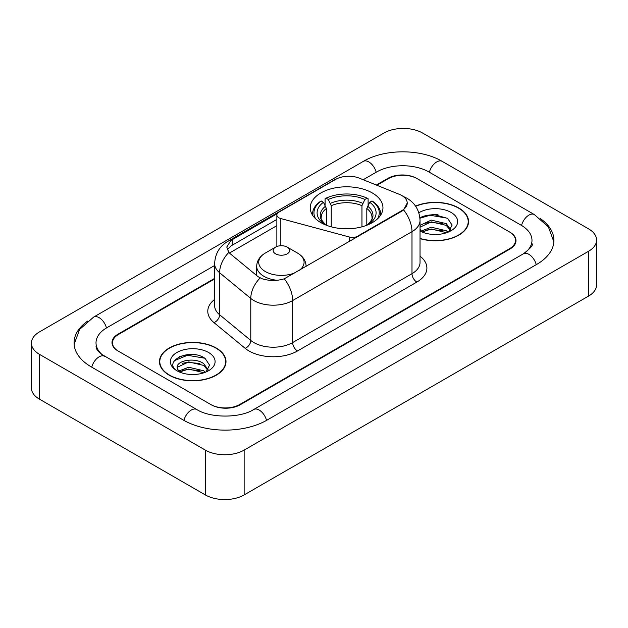 <?xml version="1.0" encoding="UTF-8"?>
<svg xmlns="http://www.w3.org/2000/svg" width="628" height="628" viewBox="0 0 628 628"><rect width="100%" height="100%" fill="white"/><g stroke="black" fill="none" stroke-linecap="round" stroke-linejoin="round"><path stroke-width="0.94" d="M357.387 236.85L357.387 236.301A6.861 3.964 180 0 1 349.639 237.086L280.826 218.56A6.861 3.964 180 0 1 278.871 217.775A6.861 3.964 180 0 1 276.862 214.972A6.861 3.964 180 0 1 278.871 212.17L335.666 179.38A18.526 10.692 0 0 1 359.381 178.187L399.329 194.335A18.526 10.692 0 0 1 401.802 195.528A18.526 10.692 0 0 1 407.227 203.095L403.6 209.901L401.802 211.204L284.264 278.801C276.924 281.014 269.585 281.014 262.237 278.801L258.077 276.697L230.107 253.634L228.867 252.37L226.763 247.032L230.986 240.391L277.254 213.653M372.31 192.953A36.361 20.991 0 0 0 332.683 188.4A36.361 20.991 0 0 0 310.24 207.797A36.361 20.991 0 0 0 320.884 222.642A36.361 20.991 0 0 0 360.511 227.195A36.361 20.991 0 0 0 382.954 207.797A36.361 20.991 0 0 0 372.31 192.953M357.387 236.301L401.802 210.655A18.526 10.692 0 0 0 407.227 203.095M214.643 278.942L118.504 334.441A20.583 11.885 0 0 0 112.483 342.849A20.583 11.885 0 0 0 118.504 351.248L210.678 404.463A20.583 11.885 0 0 0 239.778 404.463L509.496 248.743A20.583 11.885 0 0 0 515.517 240.343A20.583 11.885 0 0 0 509.496 231.944L417.322 178.729A20.583 11.885 0 0 0 388.222 178.729L376.894 185.268M525.141 252.731A37.044 21.391 0 0 0 531.987 240.343A37.044 21.391 0 0 0 521.138 225.216L428.963 172.009A37.044 21.391 0 0 0 376.58 172.009L363.204 179.726M214.643 265.495L106.862 327.722A37.044 21.391 0 0 0 96.013 342.849A37.044 21.391 0 0 0 102.859 355.228M205.34 450.111A27.444 15.841 0 0 0 244.143 450.111L588.562 251.263A27.444 15.841 0 0 0 596.6 240.061A27.444 15.841 0 0 0 588.562 228.859L422.66 133.073A27.444 15.841 0 0 0 383.857 133.073L39.438 331.922A27.444 15.841 0 0 0 31.4 343.124A27.444 15.841 0 0 0 39.438 354.325L205.34 450.111L205.34 494.927A27.444 15.841 0 0 0 244.143 494.927L588.562 296.078A27.444 15.841 0 0 0 596.6 284.877L596.6 240.061M31.4 343.124L31.4 387.939A27.444 15.841 0 0 0 39.438 399.141L205.34 494.927M87.708 321.065A59.001 34.061 0 0 0 74.065 342.849A59.001 34.061 0 0 0 91.343 366.933L183.509 420.148A59.001 34.061 0 0 0 266.947 420.148L536.657 264.427A59.001 34.061 0 0 0 553.935 240.343A59.001 34.061 0 0 0 540.292 218.56M420.03 238.648A33.276 19.209 0 0 0 468.543 221.574A33.276 19.209 0 0 0 458.801 207.994A33.276 19.209 0 0 0 415.548 206.11M216.252 348.03A33.276 19.209 0 0 0 179.993 343.861A33.276 19.209 0 0 0 159.457 361.61A33.276 19.209 0 0 0 169.199 375.191A33.276 19.209 0 0 0 205.458 379.359A33.276 19.209 0 0 0 226.001 361.61A33.276 19.209 0 0 0 216.252 348.03M159.795 363.337A33.276 19.209 0 0 0 159.685 363.855M227.328 249.787L230.986 245.917L276.862 219.423M214.643 278.377L118.025 334.167A20.583 11.885 0 0 0 111.996 342.566A20.583 11.885 0 0 0 118.025 350.966L211.157 404.738A20.583 11.885 0 0 0 240.265 404.738L509.975 249.026A20.583 11.885 0 0 0 516.004 240.626A20.583 11.885 0 0 0 509.975 232.219L416.843 178.446A20.583 11.885 0 0 0 387.735 178.446L376.329 185.032M225.774 363.855A33.276 19.209 0 0 0 225.656 363.337M468.315 223.819A33.276 19.209 0 0 0 468.205 223.309M195.473 354.812A27.444 15.841 0 0 0 179.412 356.72M438.022 214.776A27.444 15.841 0 0 0 421.953 216.691M420.03 238.428A32.931 19.013 0 0 0 468.205 221.574A32.931 19.013 0 0 0 458.558 208.135A32.931 19.013 0 0 0 415.681 206.298M431.53 234.307L436.75 234.464M421.27 231.026L431.263 227.218L446.241 230.719L448.054 232.179M422.189 231.983L431.263 228.992L446.563 232.729M420.03 228.812A15.512 8.957 0 0 0 422.33 232.109M420.03 225.852L420.297 225.248L431.263 220.106L446.241 223.607L450.692 229.762M420.03 227.626L420.297 227.03L431.263 221.88L446.241 225.381L450.347 230.225M420.03 231.026A22.365 12.913 0 0 0 451.092 230.712A22.365 12.913 0 0 0 451.092 212.445A22.365 12.913 0 0 0 418.837 212.814M448.58 231.96L452.089 225.075L447.654 218.395L433.524 214.399L419.889 217.83M421.427 231.724L420.03 230.076M419.928 218.238L430.039 215.247L447.348 218.191M425.109 223.262L430.039 222.367L442.402 223.427M425.109 230.374L430.039 229.479L442.402 230.539M169.442 375.057A32.931 19.013 0 0 0 205.325 379.179A32.931 19.013 0 0 0 225.656 361.61A32.931 19.013 0 0 0 216.008 348.171A32.931 19.013 0 0 0 180.126 344.05A32.931 19.013 0 0 0 159.795 361.61A32.931 19.013 0 0 0 169.442 375.057M188.981 374.343L194.209 374.5M178.721 371.062L188.714 367.254L203.692 370.756L205.505 372.208M179.647 372.019L188.714 369.029L204.022 372.757M178.886 371.752L177.277 368A15.512 8.957 0 0 0 179.781 372.145M208.151 369.798L203.692 363.643C194.382 356.696 175.228 360.982 177.277 368L177.222 367.317M177.316 368.212L177.748 367.058L188.714 361.916L203.692 365.418L207.797 370.253M206.039 371.988L209.54 365.111L205.105 358.431C189.413 347.151 161.522 362.018 177.63 371.132L177.708 371.179M208.543 352.481A22.365 12.913 0 0 0 176.908 352.481A22.365 12.913 0 0 0 176.908 370.74A22.365 12.913 0 0 0 208.543 370.74A22.365 12.913 0 0 0 208.543 352.481M174.356 360.676L187.489 355.283L204.806 358.227M182.56 363.29L187.489 362.395L199.853 363.455M182.56 370.402L187.489 369.515L199.853 370.575M326.387 225.248L326.387 208.496L323.451 202.279A29.5 17.035 0 0 0 323.451 223.403L322.902 223.717M325.084 205.089L325.084 198.738L326.058 198.181A32.656 18.856 0 0 1 367.137 198.181L364.892 199.476A29.5 17.035 0 0 0 328.303 199.476L331.239 205.694L331.239 226.826M361.956 226.826L361.956 205.694L364.892 199.476M315.601 218.772A32.656 18.856 0 0 1 321.206 200.984L320.233 201.541A34.03 19.649 0 0 0 312.571 213.96A34.03 19.649 0 0 0 312.65 215.318M367.137 198.181L368.11 198.738L368.11 205.089M321.206 200.984L323.451 202.279M328.303 199.476L326.058 198.181M323.451 223.403L326.152 225.154M380.544 215.318A34.03 19.649 0 0 0 380.623 213.96A34.03 19.649 0 0 0 372.961 201.541L371.988 200.984A32.656 18.856 0 0 1 377.593 218.772M370.292 223.717L369.743 223.403A29.5 17.035 0 0 0 369.743 202.279L371.988 200.984M367.05 225.154L369.743 223.403M369.743 202.279L366.807 208.496L366.807 225.248M306.095 266.241L306.095 266.46A24.696 14.256 0 0 0 306.095 266.241C305.914 260.746 303.034 256.342 297.444 253.021L287.224 247.118A8.235 4.749 0 0 0 275.582 247.118A8.235 4.749 0 0 0 275.582 253.838A8.235 4.749 0 0 0 287.224 253.838A8.235 4.749 0 0 0 287.224 247.118L297.444 253.021A22.686 13.102 0 0 1 298.936 270.589M401.802 210.655L401.802 211.204M349.639 241.325L349.639 237.086M280.826 245.736L280.826 218.56M266.531 420.383A10.974 6.335 -120 0 0 253.696 409.519C240.202 418.248 210.254 418.248 196.76 409.519L101.351 354.161C98.588 351.868 96.955 349.945 96.469 348.391L96.013 346.209M183.926 420.383A10.974 6.335 -60 0 1 196.76 409.519M91.759 367.168A10.974 6.335 -60 0 1 104.593 356.304M74.12 344.395L79.583 329.464L93.619 317.101A10.974 6.335 60 0 1 106.454 327.965M93.619 317.101L363.329 161.38A10.974 6.335 60 0 1 376.164 172.245M363.329 161.38C384.736 148.648 420.807 148.648 442.214 161.38A10.974 6.335 120 0 0 429.379 172.245M442.214 161.38L534.381 214.595A10.974 6.335 120 0 0 521.546 225.46M536.241 264.663A10.974 6.335 -120 0 0 523.407 253.798L253.696 409.519M244.143 494.927L244.143 450.111M39.438 399.141L39.438 354.325M588.562 296.078L588.562 251.263M420.03 256.185A34.305 19.806 180 0 1 416.843 282.074L297.507 350.966A6.861 3.964 60 0 1 292.656 342.566L411.992 273.667A27.444 15.841 0 0 0 420.03 262.465L420.03 220.459A27.444 15.841 180 0 1 411.992 231.661A24.013 13.863 -120 0 0 403.6 209.901M297.507 350.966A34.305 19.806 180 0 1 248.994 350.966A34.305 19.806 180 0 1 245.156 348.32L213.991 322.627A34.305 19.806 180 0 1 214.643 299.383M253.845 342.566A27.444 15.841 0 0 0 292.656 342.566L292.656 300.553A27.444 15.841 180 0 1 253.845 300.553A27.444 15.841 180 0 1 250.776 298.441L219.612 272.74A27.444 15.841 180 0 1 214.643 263.658L214.643 305.663A27.444 15.841 0 0 0 219.612 314.754L250.776 340.454A27.444 15.841 0 0 0 253.845 342.566M420.03 220.459C419.559 210.592 415.226 203.189 407.015 198.26L403.553 196.572A24.013 11.241 112 0 0 403.231 196.454M284.264 278.801A24.013 13.863 60 0 1 292.656 300.553L411.992 231.661L411.992 273.667A6.861 3.964 60 0 0 416.843 282.074M230.986 240.391A24.013 13.863 -120 0 0 227.658 241.458C219.447 246.388 215.114 253.791 214.643 263.658M227.658 241.458L333.649 180.267A24.013 13.863 60 0 1 335.462 179.498M228.867 252.37A24.013 16.061 129.5 0 0 219.612 272.74L219.612 314.754A6.861 4.592 -50.5 0 1 213.991 322.627M260.125 277.969A24.013 16.061 129.5 0 0 250.776 298.441L250.776 340.454A6.861 4.592 -50.5 0 1 245.156 348.32M229.448 253.029L276.862 225.656M228.176 248.358A18.526 10.692 -120 0 0 227.375 249.913M232.187 239.676L232.187 245.218M326.387 208.496A25.379 14.656 0 0 0 321.214 217.359C320.523 218.654 322.046 221.119 325.799 224.746M361.956 205.694A25.379 14.656 0 0 0 331.239 205.694M325.673 206.102A26.384 15.237 0 0 0 325.673 224.659M362.67 203.299A26.384 15.237 0 0 0 330.524 203.299M367.521 224.659A26.384 15.237 0 0 0 367.521 206.102M367.404 224.746C371.148 221.127 372.671 218.662 371.98 217.359A25.379 14.656 0 0 0 366.807 208.496M256.703 275.559L256.703 266.241C256.883 260.746 259.772 256.342 265.361 253.021A22.686 13.102 0 0 0 265.361 271.547A22.686 13.102 0 0 0 295.796 272.411M256.703 266.241A24.696 14.256 0 0 0 263.941 276.328A24.696 14.256 0 0 0 277.097 280.284M276.862 246.514L276.862 214.972M553.88 241.89L548.417 226.959L534.381 214.595M531.987 243.703C533.517 244.818 530.652 248.178 523.407 253.798M333.649 180.267L338.045 178.219M468.205 224.329L468.205 221.574M225.656 364.366L225.656 361.61M159.795 364.366L159.795 361.61M312.571 215.192L312.571 213.96M380.623 215.192L380.623 213.96M275.582 247.118L265.361 253.021"/></g></svg>
